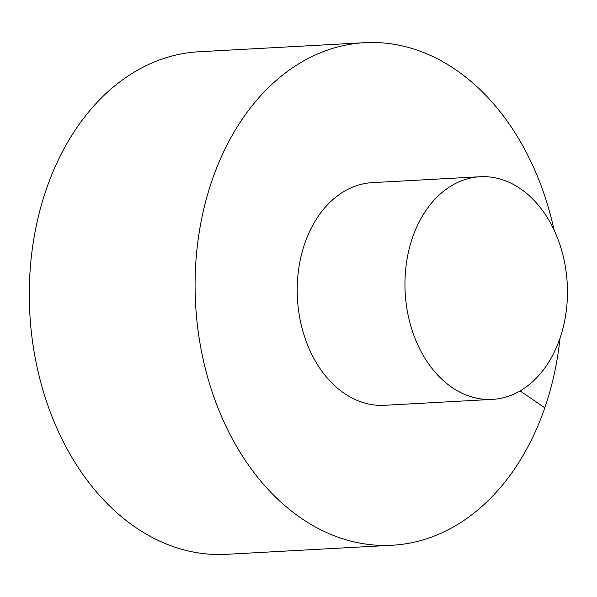 <?xml version="1.0" encoding="UTF-8"?>
<svg xmlns="http://www.w3.org/2000/svg" width="597" height="597" viewBox="0 0 597 597"><rect width="100%" height="100%" fill="white"/><g stroke="black" fill="none" stroke-linecap="round" stroke-linejoin="round"><path stroke-width="0.9" d="M554.106 230.211A251.65 183.145 86.9 0 0 364.7 42.685L198.95 51.76A251.65 183.145 86.9 0 0 46.357 189.189A251.65 183.145 86.9 0 0 226.457 554.314L392.214 545.24A251.65 183.145 86.9 0 0 544.8 407.811A251.65 183.145 86.9 0 0 560.016 338.156M364.7 42.685A251.65 183.145 86.9 0 0 195.585 303.977A251.65 183.145 86.9 0 0 392.214 545.24M480.107 176.742L372.364 182.637A111.49 81.14 86.9 0 0 297.433 298.396A111.49 81.14 86.9 0 0 384.55 405.288L492.294 399.393A111.49 81.14 86.9 0 0 559.896 338.506A111.49 81.14 86.9 0 0 480.107 176.742A111.49 81.14 86.9 0 0 405.176 292.5A111.49 81.14 86.9 0 0 492.294 399.393M520.091 390.901L544.8 407.811"/></g></svg>
